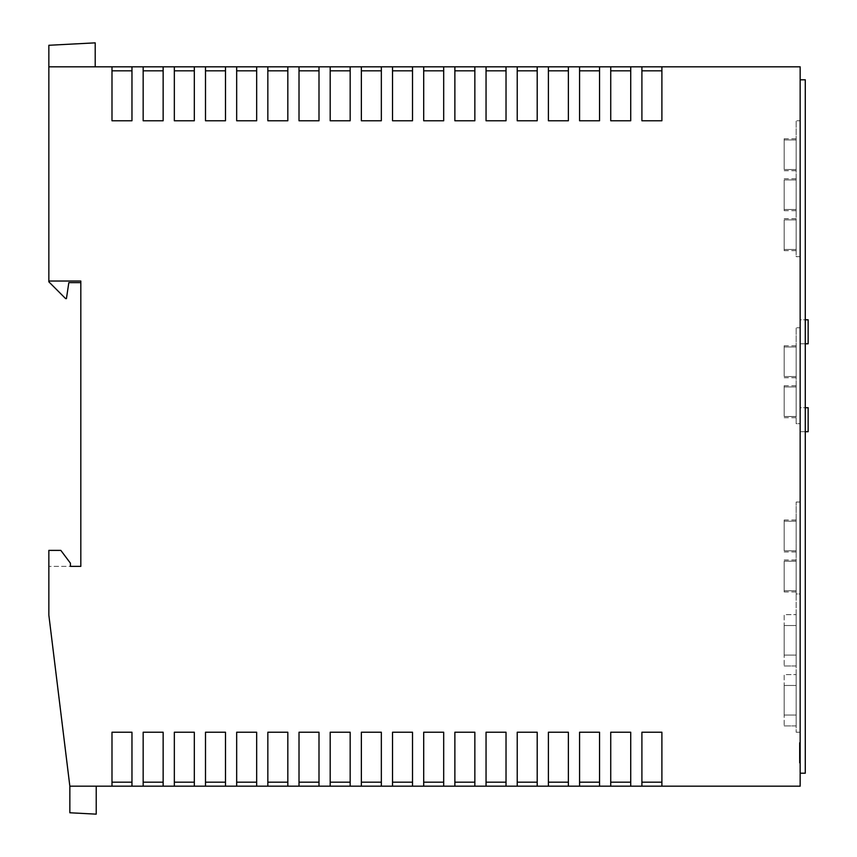 <?xml version="1.0" encoding="UTF-8"?>
<svg xmlns="http://www.w3.org/2000/svg" width="857" height="857" viewBox="0 0 857 857"><rect width="100%" height="100%" fill="white"/><g stroke="black" fill="none" stroke-linecap="round" stroke-linejoin="round"><path stroke-width="0.64" stroke-dasharray="4.29 3.21" d="M799.367 752.714L799.367 762.998L799.367 742.601L799.367 753.217L799.367 744.155L799.367 750.336L800.159 750.357L800.159 746.522L800.159 754.181L800.159 742.601L800.159 762.998L800.159 742.601L800.159 762.998L800.159 742.601L800.159 762.998L800.159 742.601L800.159 762.998L800.159 742.601L800.159 753.217L800.159 747.229L800.159 750.336L799.367 750.336L799.367 746.522L799.367 752.714L800.159 752.714M796.164 361.761L796.164 345.778L796.164 361.761M784.176 361.761L784.176 345.778L784.176 361.761M796.164 401.729L796.164 385.736L796.164 401.729M784.176 401.729L784.176 385.736L784.176 401.729M796.164 194.71L796.164 210.693L796.164 194.71M784.176 194.71L784.176 210.693L784.176 194.71M796.164 154.753L796.164 138.759L796.164 154.753M784.176 154.753L784.176 138.759L784.176 154.753M796.164 234.679L796.164 250.662L796.164 234.679M784.176 234.679L784.176 250.662L784.176 234.679M784.176 725.911L796.164 725.911L796.164 674.598L796.164 725.911L784.176 725.911L784.176 674.598L796.164 674.598L784.176 674.598L784.176 725.911M796.164 575.968L796.164 591.951L796.164 575.968M784.176 575.968L784.176 591.951L784.176 575.968M796.164 536L796.164 520.017L796.164 536M784.176 536L784.176 520.017L784.176 536M784.176 665.964L796.164 665.964L796.164 614.651L796.164 665.964L784.176 665.964L784.176 614.651L796.164 614.651L784.176 614.651L784.176 665.964M805.28 343.775L800.159 343.775L808.151 343.775L808.151 319.8L800.159 319.8L800.159 343.775L800.159 319.8L805.28 319.8M805.28 431.692L800.159 431.692L808.151 431.692L808.151 407.718L800.159 407.718L800.159 431.692L800.159 407.718L805.28 407.718M800.159 746.576L800.159 744.187L800.159 746.576L799.367 746.576M800.159 744.155L799.367 744.155M799.367 755.36L799.367 742.601L800.159 742.601L799.367 742.601L800.159 742.601L799.367 742.601L799.367 762.998L800.159 762.998L799.367 762.998L799.367 742.601L800.159 742.601L799.367 742.601L799.367 758.295L799.367 755.092L800.159 755.092L799.367 755.092L799.367 760.459L799.367 745.14L800.159 745.14L799.367 745.14L799.367 744.262L800.159 744.262L799.367 744.262L800.159 743.555L799.367 743.555L800.159 743.03L799.367 742.601L800.159 742.601L799.367 742.601L799.367 745.14L800.159 745.14L799.367 745.14L799.367 744.262L800.159 744.262L799.367 744.262L800.159 743.555L799.367 743.555L800.159 743.03L799.367 742.601L800.159 742.601L799.367 742.601L799.367 760.459L800.159 760.459L799.367 760.459L799.367 761.337L799.367 745.14L799.367 749.65L800.159 749.682L799.367 749.65L799.367 755.36L800.159 755.36M800.159 593.955L800.159 732.221L800.159 502.031L800.159 593.955L796.164 593.955L796.164 732.221L800.159 732.221L796.164 732.221L796.164 502.031L796.164 593.955L800.159 593.955M800.159 256.661L800.159 120.783L800.159 256.661L796.164 256.661L796.164 120.783L800.159 120.783L796.164 120.783L796.164 256.661L800.159 256.661M800.159 423.701L800.159 327.792L800.159 423.701L796.164 423.701L796.164 327.792L800.159 327.792L796.164 327.792L796.164 423.701L800.159 423.701M800.159 786.18L800.159 66.825L48.849 66.825L48.849 281.032L80.815 281.032L80.815 566.37L48.849 566.37L70.424 566.37L70.424 563.178L70.424 566.37L70.424 563.178L60.836 550.387L70.424 563.178L60.836 550.387L48.849 550.387L48.849 615.133L69.846 786.18L800.159 786.18M800.159 79.797L800.159 773.207L800.159 79.797L805.28 79.797L805.28 773.207L800.159 773.207M287.823 70.82L287.823 120.783L287.823 70.82L267.845 70.82L267.845 120.783L267.845 66.825L267.845 120.783L287.823 120.783L267.845 120.783L287.823 120.783L287.823 66.825L267.845 66.825L287.823 66.825L287.823 70.82L267.845 70.82L287.823 70.82L287.823 66.825L287.823 70.82L267.845 70.82L287.823 70.82L287.823 66.825M318.997 70.82L318.997 120.783L299.018 120.783L299.018 70.82L299.018 120.783L318.997 120.783L299.018 120.783L299.018 66.825L318.997 66.825L299.018 66.825L299.018 70.82L318.997 70.82L299.018 70.82L318.997 70.82L318.997 66.825L318.997 120.783L318.997 66.825L318.997 70.82L299.018 70.82L299.018 66.825L299.018 70.82L318.997 70.82L318.997 66.825M350.17 70.82L350.17 120.783L330.191 120.783L330.191 70.82L330.191 120.783L350.17 120.783L330.191 120.783L330.191 66.825L350.17 66.825L330.191 66.825L330.191 70.82L350.17 70.82L330.191 70.82L350.17 70.82L350.17 66.825L350.17 120.783L350.17 66.825L350.17 70.82L330.191 70.82L330.191 66.825L330.191 70.82L350.17 70.82L350.17 66.825M381.344 70.82L361.365 70.82L381.344 70.82L381.344 120.783L361.365 120.783L361.365 70.82L361.365 120.783L381.344 120.783L361.365 120.783L361.365 66.825L381.344 66.825L361.365 66.825L361.365 70.82L381.344 70.82L361.365 70.82L381.344 70.82L381.344 66.825L381.344 120.783L381.344 66.825M412.517 70.82L412.517 120.783L392.527 120.783L392.527 70.82L392.527 120.783L412.517 120.783L392.527 120.783L392.527 66.825L412.517 66.825L392.527 66.825L392.527 70.82L412.517 70.82L392.527 70.82L412.517 70.82L412.517 66.825L412.517 120.783L412.517 66.825L412.517 70.82L392.527 70.82L392.527 66.825L392.527 70.82L412.517 70.82L412.517 66.825M443.69 70.82L443.69 120.783L423.701 120.783L423.701 70.82L423.701 120.783L443.69 120.783L423.701 120.783L423.701 66.825L443.69 66.825L423.701 66.825L423.701 70.82L443.69 70.82L423.701 70.82L443.69 70.82L443.69 66.825L443.69 120.783L443.69 66.825L443.69 70.82L423.701 70.82L423.701 66.825L423.701 70.82L443.69 70.82L443.69 66.825M474.853 70.82L454.874 70.82L474.853 70.82L474.853 120.783L454.874 120.783L454.874 70.82L454.874 120.783L474.853 120.783L454.874 120.783L454.874 66.825L474.853 66.825L454.874 66.825L454.874 70.82L474.853 70.82L454.874 70.82L474.853 70.82L474.853 66.825L474.853 120.783L474.853 66.825M506.026 70.82L506.026 120.783L486.048 120.783L486.048 70.82L486.048 120.783L506.026 120.783L486.048 120.783L486.048 66.825L506.026 66.825L486.048 66.825L486.048 70.82L506.026 70.82L486.048 70.82L506.026 70.82L506.026 66.825L506.026 120.783L506.026 66.825L506.026 70.82L486.048 70.82L486.048 66.825L486.048 70.82L506.026 70.82L506.026 66.825M537.2 70.82L537.2 120.783L517.221 120.783L517.221 70.82L517.221 120.783L537.2 120.783L517.221 120.783L517.221 66.825L537.2 66.825L517.221 66.825L517.221 70.82L537.2 70.82L517.221 70.82L537.2 70.82L537.2 66.825L537.2 120.783L537.2 66.825L537.2 70.82L517.221 70.82L517.221 66.825L517.221 70.82L537.2 70.82L537.2 66.825M568.373 70.82L568.373 120.783L548.394 120.783L548.394 70.82L548.394 120.783L568.373 120.783L548.394 120.783L548.394 66.825L568.373 66.825L548.394 66.825L548.394 70.82L568.373 70.82L548.394 70.82L568.373 70.82L568.373 66.825L568.373 120.783L568.373 66.825L568.373 70.82L548.394 70.82L548.394 66.825L548.394 70.82L568.373 70.82L568.373 66.825M599.546 70.82L599.546 120.783L579.568 120.783L579.568 70.82L579.568 120.783L599.546 120.783L579.568 120.783L579.568 66.825L599.546 66.825L579.568 66.825L579.568 70.82L599.546 70.82L579.568 70.82L599.546 70.82L599.546 66.825L599.546 120.783L599.546 66.825L599.546 70.82L579.568 70.82L579.568 66.825L579.568 70.82L599.546 70.82L599.546 66.825M630.72 70.82L630.72 120.783L610.73 120.783L610.73 70.82L610.73 120.783L630.72 120.783L610.73 120.783L610.73 66.825L630.72 66.825L610.73 66.825L610.73 70.82L630.72 70.82L610.73 70.82L630.72 70.82L630.72 66.825L630.72 120.783L630.72 66.825L630.72 70.82L610.73 70.82L610.73 66.825L610.73 70.82L630.72 70.82L630.72 66.825M661.893 70.82L641.904 70.82L661.893 70.82L661.893 120.783L641.904 120.783L641.904 70.82L641.904 120.783L661.893 120.783L641.904 120.783L641.904 66.825L661.893 66.825L641.904 66.825L641.904 70.82L661.893 70.82L641.904 70.82L661.893 70.82L661.893 66.825L661.893 120.783L661.893 66.825M661.893 782.184L641.904 782.184L641.904 732.221L641.904 782.184L661.893 782.184L661.893 732.221L641.904 732.221L661.893 732.221L661.893 786.18L641.904 786.18L641.904 732.221L661.893 732.221L661.893 782.184L641.904 782.184L641.904 786.18L661.893 786.18L661.893 782.184L661.893 786.18L661.893 782.184L641.904 782.184L661.893 782.184L661.893 786.18M630.72 782.184L610.73 782.184L610.73 732.221L610.73 782.184L630.72 782.184L630.72 732.221L610.73 732.221L630.72 732.221L630.72 786.18L610.73 786.18L610.73 732.221L630.72 732.221L630.72 782.184L610.73 782.184L610.73 786.18L630.72 786.18L630.72 782.184L630.72 786.18L630.72 782.184L610.73 782.184L630.72 782.184L630.72 786.18M599.546 782.184L579.568 782.184L579.568 732.221L579.568 782.184L599.546 782.184L599.546 732.221L579.568 732.221L599.546 732.221L599.546 786.18L579.568 786.18L579.568 732.221L599.546 732.221L599.546 782.184L579.568 782.184L579.568 786.18L599.546 786.18L599.546 782.184L599.546 786.18L599.546 782.184L579.568 782.184L599.546 782.184L599.546 786.18M568.373 782.184L548.394 782.184L548.394 732.221L548.394 782.184L568.373 782.184L568.373 732.221L548.394 732.221L568.373 732.221L568.373 786.18L548.394 786.18L548.394 732.221L568.373 732.221L568.373 782.184L548.394 782.184L548.394 786.18L568.373 786.18L568.373 782.184L568.373 786.18L568.373 782.184L548.394 782.184L568.373 782.184L568.373 786.18M537.2 782.184L517.221 782.184L517.221 732.221L517.221 782.184L537.2 782.184L537.2 732.221L517.221 732.221L537.2 732.221L537.2 786.18L517.221 786.18L517.221 732.221L537.2 732.221L537.2 782.184L517.221 782.184L517.221 786.18L537.2 786.18L537.2 782.184L537.2 786.18L537.2 782.184L517.221 782.184L537.2 782.184L537.2 786.18M506.026 782.184L486.048 782.184L486.048 732.221L486.048 782.184L506.026 782.184L506.026 732.221L486.048 732.221L506.026 732.221L506.026 786.18L486.048 786.18L486.048 732.221L506.026 732.221L506.026 782.184L486.048 782.184L486.048 786.18L506.026 786.18L506.026 782.184L506.026 786.18L506.026 782.184L486.048 782.184L506.026 782.184L506.026 786.18M474.853 782.184L454.874 782.184L454.874 732.221L454.874 782.184L474.853 782.184L474.853 732.221L454.874 732.221L474.853 732.221L474.853 786.18L454.874 786.18L454.874 732.221L474.853 732.221L474.853 782.184L454.874 782.184L454.874 786.18L474.853 786.18L474.853 782.184L474.853 786.18L474.853 782.184L454.874 782.184L474.853 782.184L474.853 786.18M443.69 782.184L423.701 782.184L423.701 732.221L423.701 782.184L443.69 782.184L443.69 732.221L423.701 732.221L443.69 732.221L443.69 786.18L423.701 786.18L423.701 732.221L443.69 732.221L443.69 782.184L423.701 782.184L423.701 786.18L443.69 786.18L443.69 782.184L443.69 786.18L443.69 782.184L423.701 782.184L443.69 782.184L443.69 786.18M412.517 782.184L392.527 782.184L392.527 732.221L392.527 782.184L412.517 782.184L412.517 732.221L392.527 732.221L412.517 732.221L412.517 786.18L392.527 786.18L392.527 732.221L412.517 732.221L412.517 782.184L392.527 782.184L392.527 786.18L412.517 786.18L412.517 782.184L412.517 786.18L412.517 782.184L392.527 782.184L412.517 782.184L412.517 786.18M381.344 782.184L361.365 782.184L361.365 732.221L361.365 782.184L381.344 782.184L381.344 732.221L361.365 732.221L381.344 732.221L381.344 786.18L361.365 786.18L361.365 732.221L381.344 732.221L381.344 782.184L361.365 782.184L361.365 786.18L381.344 786.18L381.344 782.184L381.344 786.18L381.344 782.184L361.365 782.184L381.344 782.184L381.344 786.18M350.17 782.184L330.191 782.184L330.191 732.221L330.191 782.184L350.17 782.184L350.17 732.221L330.191 732.221L350.17 732.221L350.17 786.18L330.191 786.18L330.191 732.221L350.17 732.221L350.17 782.184L330.191 782.184L330.191 786.18L350.17 786.18L350.17 782.184L350.17 786.18L350.17 782.184L330.191 782.184L350.17 782.184L350.17 786.18M318.997 782.184L299.018 782.184L299.018 732.221L299.018 782.184L318.997 782.184L318.997 732.221L299.018 732.221L318.997 732.221L318.997 786.18L299.018 786.18L299.018 732.221L318.997 732.221L318.997 782.184L299.018 782.184L299.018 786.18L318.997 786.18L318.997 782.184L318.997 786.18L318.997 782.184L299.018 782.184L318.997 782.184L318.997 786.18M287.823 782.184L267.845 782.184L267.845 732.221L267.845 782.184L287.823 782.184L287.823 732.221L267.845 732.221L287.823 732.221L287.823 786.18L267.845 786.18L267.845 732.221L287.823 732.221L287.823 782.184L267.845 782.184L267.845 786.18L287.823 786.18L287.823 782.184L287.823 786.18L287.823 782.184L267.845 782.184L287.823 782.184L287.823 786.18M256.661 782.184L236.671 782.184L236.671 732.221L236.671 782.184L256.661 782.184L256.661 732.221L236.671 732.221L256.661 732.221L256.661 786.18L236.671 786.18L236.671 732.221L256.661 732.221L256.661 782.184L236.671 782.184L236.671 786.18L256.661 786.18L256.661 782.184L256.661 786.18L256.661 782.184L236.671 782.184L256.661 782.184L256.661 786.18M225.487 782.184L205.498 782.184L205.498 732.221L205.498 782.184L225.487 782.184L225.487 732.221L205.498 732.221L225.487 732.221L225.487 786.18L205.498 786.18L205.498 732.221L225.487 732.221L225.487 782.184L205.498 782.184L205.498 786.18L225.487 786.18L225.487 782.184L225.487 786.18L225.487 782.184L205.498 782.184L225.487 782.184L225.487 786.18M194.314 782.184L174.335 782.184L174.335 732.221L174.335 782.184L194.314 782.184L194.314 732.221L174.335 732.221L194.314 732.221L194.314 786.18L174.335 786.18L174.335 732.221L194.314 732.221L194.314 782.184L174.335 782.184L174.335 786.18L194.314 786.18L194.314 782.184L194.314 786.18L194.314 782.184L174.335 782.184L194.314 782.184L194.314 786.18M163.141 782.184L143.162 782.184L143.162 732.221L143.162 782.184L163.141 782.184L163.141 732.221L143.162 732.221L163.141 732.221L163.141 786.18L143.162 786.18L143.162 732.221L163.141 732.221L163.141 782.184L143.162 782.184L143.162 786.18L163.141 786.18L163.141 782.184L163.141 786.18L163.141 782.184L143.162 782.184L163.141 782.184L163.141 786.18M131.967 782.184L111.988 782.184L111.988 732.221L111.988 782.184L131.967 782.184L131.967 732.221L111.988 732.221L131.967 732.221L131.967 786.18L111.988 786.18L111.988 732.221L131.967 732.221L131.967 782.184L111.988 782.184L111.988 786.18L131.967 786.18L131.967 782.184L131.967 786.18L131.967 782.184L111.988 782.184L131.967 782.184L131.967 786.18M48.849 550.387L60.836 550.387L48.849 550.387L48.849 566.37L48.849 550.387M131.967 70.82L131.967 120.783L111.988 120.783L111.988 70.82L111.988 120.783L131.967 120.783L111.988 120.783L111.988 66.825L131.967 66.825L111.988 66.825L111.988 70.82L131.967 70.82L111.988 70.82L131.967 70.82L131.967 66.825L131.967 120.783L131.967 66.825L131.967 70.82L111.988 70.82L111.988 66.825L111.988 70.82L131.967 70.82L131.967 66.825M163.141 70.82L163.141 120.783L143.162 120.783L143.162 70.82L143.162 120.783L163.141 120.783L143.162 120.783L143.162 66.825L163.141 66.825L143.162 66.825L143.162 70.82L163.141 70.82L143.162 70.82L163.141 70.82L163.141 66.825L163.141 120.783L163.141 66.825L163.141 70.82L143.162 70.82L143.162 66.825L143.162 70.82L163.141 70.82L163.141 66.825M194.314 70.82L194.314 120.783L174.335 120.783L174.335 70.82L174.335 120.783L194.314 120.783L174.335 120.783L174.335 66.825L194.314 66.825L174.335 66.825L174.335 70.82L194.314 70.82L174.335 70.82L194.314 70.82L194.314 66.825L194.314 120.783L194.314 66.825L194.314 70.82L174.335 70.82L174.335 66.825L174.335 70.82L194.314 70.82L194.314 66.825M225.487 70.82L225.487 120.783L205.498 120.783L205.498 70.82L205.498 120.783L225.487 120.783L205.498 120.783L205.498 66.825L225.487 66.825L205.498 66.825L205.498 70.82L225.487 70.82L205.498 70.82L225.487 70.82L225.487 66.825L225.487 120.783L225.487 66.825L225.487 70.82L205.498 70.82L225.487 70.82L225.487 66.825M256.661 70.82L256.661 120.783L236.671 120.783L236.671 70.82L236.671 120.783L256.661 120.783L236.671 120.783L236.671 66.825L256.661 66.825L236.671 66.825L236.671 70.82L256.661 70.82L236.671 70.82L256.661 70.82L256.661 66.825L256.661 120.783L256.661 66.825L256.661 70.82L236.671 70.82L236.671 66.825L236.671 70.82L256.661 70.82L256.661 66.825M48.849 66.825L95.202 66.825L95.202 42.85L48.849 45.282L48.849 66.825L95.202 66.825M80.815 282.628L80.815 281.032L48.849 281.032L48.849 281.835L65.625 298.622L66.428 298.622L68.828 282.628L80.815 282.628L80.815 281.032L48.849 281.032M96.22 786.18L69.846 786.18L69.846 812.768L96.22 814.15L96.22 786.18L69.846 786.18M641.904 782.184L641.904 786.18M423.701 782.184L423.701 786.18M392.527 782.184L392.527 786.18M299.018 782.184L299.018 786.18M330.191 782.184L330.191 786.18M361.365 782.184L361.365 786.18M517.221 782.184L517.221 786.18M486.048 782.184L486.048 786.18M454.874 782.184L454.874 786.18M610.73 782.184L610.73 786.18M579.568 782.184L579.568 786.18M548.394 782.184L548.394 786.18M111.988 782.184L111.988 786.18M205.498 782.184L205.498 786.18M236.671 782.184L236.671 786.18M267.845 782.184L267.845 786.18M174.335 782.184L174.335 786.18M143.162 782.184L143.162 786.18M641.904 70.82L641.904 66.825M423.701 70.82L423.701 66.825M392.527 70.82L392.527 66.825M299.018 70.82L299.018 66.825M330.191 70.82L330.191 66.825M361.365 70.82L361.365 66.825M517.221 70.82L517.221 66.825M486.048 70.82L486.048 66.825M454.874 70.82L454.874 66.825M610.73 70.82L610.73 66.825M548.394 70.82L548.394 66.825M579.568 70.82L579.568 66.825M205.498 70.82L205.498 66.825M267.845 70.82L267.845 66.825M236.671 70.82L236.671 66.825M174.335 70.82L174.335 66.825M111.988 70.82L111.988 66.825M143.162 70.82L143.162 66.825M796.164 376.544L796.164 346.978L796.164 376.544L784.176 376.544L784.176 346.978L796.164 346.978L784.176 346.978L784.176 376.544L796.164 376.544M796.164 416.513L796.164 386.935L796.164 416.513L784.176 416.513L784.176 386.935L796.164 386.935L784.176 386.935L784.176 416.513L796.164 416.513M796.164 169.536L796.164 139.959L796.164 169.536L784.176 169.536L784.176 139.959L796.164 139.959L784.176 139.959L784.176 169.536L796.164 169.536M796.164 209.494L796.164 179.927L796.164 209.494L784.176 209.494L784.176 179.927L796.164 179.927L784.176 179.927L784.176 209.494L796.164 209.494M796.164 249.462L796.164 219.885L796.164 249.462L784.176 249.462L784.176 219.885L796.164 219.885L784.176 219.885L784.176 249.462L796.164 249.462M796.164 502.031L800.159 502.031L796.164 502.031M796.164 550.794L796.164 521.217L796.164 550.794L784.176 550.794L784.176 521.217L796.164 521.217L784.176 521.217L784.176 550.794L796.164 550.794M796.164 561.174L796.164 590.752L796.164 561.174L784.176 561.174L784.176 590.752L796.164 590.752L784.176 590.752L784.176 561.174L796.164 561.174M796.164 625.524L796.164 655.091L796.164 625.524L784.176 625.524L784.176 655.091L796.164 655.091L784.176 655.091L784.176 625.524L796.164 625.524M796.164 715.038L796.164 685.471L796.164 715.038L784.176 715.038L784.176 685.471L796.164 685.471L784.176 685.471L784.176 715.038L796.164 715.038M799.367 751.953L800.159 751.953M799.367 751.161L800.159 751.161M799.367 749.521L800.159 749.521M799.367 748.729L800.159 748.729M799.367 747.968L800.159 747.968M799.367 747.25L800.159 747.25L799.367 747.229M799.367 745.965L800.159 745.965M799.367 745.419L800.159 745.419M799.367 744.969L800.159 744.969M799.367 744.615L800.159 744.615M799.367 744.358L800.159 744.358M799.367 744.208L800.159 744.208L799.367 744.187M799.367 744.304L800.159 744.304M799.367 744.476L800.159 744.476M799.367 744.712L800.159 744.712M799.367 745.001L800.159 745.001M799.367 745.354L800.159 745.354M799.367 745.761L800.159 745.761M799.367 746.211L800.159 746.211M799.367 746.704L800.159 746.704M799.367 747.797L800.159 747.797M799.367 748.407L800.159 748.407M799.367 749.029L800.159 749.029M799.367 750.453L800.159 750.453M799.367 753.217L800.159 753.217M799.367 756.056L800.159 756.056M799.367 755.703L800.159 755.703M799.367 755.253L800.159 755.253M799.367 754.728L800.159 754.728M799.367 754.106L800.159 754.106M799.367 755.06L799.367 753.421L800.159 753.432L799.367 752.767L799.367 762.998L800.159 762.998L799.367 762.998L800.159 762.998L799.367 762.998L800.159 762.998L799.367 762.998L800.159 762.998L799.367 762.998L800.159 762.998L799.367 762.998L799.367 754.963L800.159 758.488L800.159 754.963L800.159 756.163L799.367 756.153L799.367 755.06L800.159 755.06M799.367 755.435L800.159 755.435M799.367 753.067L800.159 753.067M799.367 758.295L800.159 758.295L800.159 747.304L800.159 758.295L799.367 758.295L799.367 747.304L800.159 747.304L799.367 747.304L799.367 758.295L800.159 758.295L799.367 758.295M799.367 750.528L800.159 750.528L799.367 750.528M799.367 761.337L800.159 761.337M799.367 762.044L800.159 762.044M799.367 762.569L800.159 762.569M799.367 762.891L800.159 762.891M799.367 743.062L800.159 743.062M799.367 760.459L800.159 760.459M799.367 747.304L800.159 747.304L799.367 747.304M799.367 750.346L799.367 754.181L799.367 750.346M799.367 752.189L799.367 748.504L799.367 752.189L800.159 752.189L800.159 748.504L800.159 752.189L799.367 752.189M799.367 748.504L800.159 748.504L799.367 748.504M799.367 754.588L800.159 754.588L799.367 754.567M799.367 753.999L800.159 753.999L799.367 754.021M799.367 753.014L800.159 753.014M799.367 752.05L800.159 752.05M799.367 751.482L800.159 751.482M799.367 750.711L800.159 750.711M799.367 745.14L800.159 745.14M799.367 744.262L800.159 744.262M799.367 743.555L800.159 743.555M799.367 743.03L800.159 743.03M799.367 742.708L800.159 742.708M799.367 742.601L800.159 742.601L799.367 742.601L799.367 762.998L800.159 762.998L799.367 762.998L800.159 762.998L799.367 762.998L799.367 742.601L800.159 742.601M799.367 756.431L800.159 756.431M799.367 750.582L799.367 747.111L799.367 750.582L800.159 751.043L800.159 747.111L800.159 750.582M799.367 750.914L800.159 750.914M799.367 751.043L800.159 751.043L799.367 751.043M799.367 750.164L800.159 750.164M799.367 747.111L800.159 747.111L799.367 747.111M799.367 758.488L800.159 758.488L799.367 758.488M799.367 755.563L800.159 755.563M799.367 755.124L800.159 755.124M799.367 754.963L800.159 754.963L799.367 754.963M799.367 755.488L800.159 755.488M799.367 755.853L800.159 755.853M799.367 756.367L800.159 756.367M799.367 756.495L800.159 756.495M799.367 756.549L800.159 756.549M799.367 755.638L800.159 755.638M799.367 752.767L800.159 752.767M799.367 747.54L800.159 747.54L799.367 747.54M799.367 746.522L800.159 746.522M784.176 345.778L796.164 345.778M784.176 385.736L796.164 385.736M784.176 178.727L796.164 178.727M784.176 138.759L796.164 138.759M784.176 218.696L796.164 218.696M784.176 559.985L796.164 559.985M784.176 520.017L796.164 520.017M784.176 551.983L796.164 551.983M784.176 591.951L796.164 591.951M784.176 250.662L796.164 250.662M784.176 170.736L796.164 170.736M784.176 210.693L796.164 210.693M784.176 417.713L796.164 417.713M784.176 377.744L796.164 377.744M799.367 754.181L800.159 754.181"/><path stroke-width="1.29" d="M800.159 786.18L800.159 66.825L661.893 66.825L661.893 120.783L641.904 120.783L641.904 66.825L630.72 66.825L630.72 120.783L610.73 120.783L610.73 66.825L599.546 66.825L599.546 120.783L579.568 120.783L579.568 66.825L568.373 66.825L568.373 120.783L548.394 120.783L548.394 66.825L537.2 66.825L537.2 120.783L517.221 120.783L517.221 66.825L506.026 66.825L506.026 120.783L486.048 120.783L486.048 66.825L474.853 66.825L474.853 120.783L454.874 120.783L454.874 66.825L443.69 66.825L443.69 120.783L423.701 120.783L423.701 66.825L412.517 66.825L412.517 120.783L392.527 120.783L392.527 66.825L381.344 66.825L381.344 120.783L361.365 120.783L361.365 66.825L350.17 66.825L350.17 120.783L330.191 120.783L330.191 66.825L318.997 66.825L318.997 120.783L299.018 120.783L299.018 66.825L287.823 66.825L287.823 120.783L267.845 120.783L267.845 66.825L256.661 66.825L256.661 120.783L236.671 120.783L236.671 66.825L225.487 66.825L225.487 120.783L205.498 120.783L205.498 66.825L194.314 66.825L194.314 120.783L174.335 120.783L174.335 66.825L163.141 66.825L163.141 120.783L143.162 120.783L143.162 66.825L131.967 66.825L131.967 120.783L111.988 120.783L111.988 66.825L48.849 66.825L48.849 281.032L80.815 281.032L80.815 566.37L70.424 566.37L70.424 563.178L60.836 550.387L48.849 550.387L48.849 615.133L69.846 786.18L800.159 786.18M131.967 786.18L131.967 732.221L111.988 732.221L111.988 786.18M163.141 786.18L163.141 732.221L143.162 732.221L143.162 786.18M194.314 786.18L194.314 732.221L174.335 732.221L174.335 786.18M225.487 786.18L225.487 732.221L205.498 732.221L205.498 786.18M256.661 786.18L256.661 732.221L236.671 732.221L236.671 786.18M287.823 786.18L287.823 732.221L267.845 732.221L267.845 786.18M318.997 786.18L318.997 732.221L299.018 732.221L299.018 786.18M350.17 786.18L350.17 732.221L330.191 732.221L330.191 786.18M381.344 786.18L381.344 732.221L361.365 732.221L361.365 786.18M412.517 786.18L412.517 732.221L392.527 732.221L392.527 786.18M443.69 786.18L443.69 732.221L423.701 732.221L423.701 786.18M474.853 786.18L474.853 732.221L454.874 732.221L454.874 786.18M506.026 786.18L506.026 732.221L486.048 732.221L486.048 786.18M537.2 786.18L537.2 732.221L517.221 732.221L517.221 786.18M568.373 786.18L568.373 732.221L548.394 732.221L548.394 786.18M599.546 786.18L599.546 732.221L579.568 732.221L579.568 786.18M630.72 786.18L630.72 732.221L610.73 732.221L610.73 786.18M661.893 786.18L661.893 732.221L641.904 732.221L641.904 786.18M443.69 70.82L423.701 70.82M474.853 70.82L454.874 70.82M412.517 70.82L392.527 70.82M350.17 70.82L330.191 70.82M318.997 70.82L299.018 70.82M381.344 70.82L361.365 70.82M537.2 70.82L517.221 70.82M506.026 70.82L486.048 70.82M630.72 70.82L610.73 70.82M568.373 70.82L548.394 70.82M599.546 70.82L579.568 70.82M131.967 70.82L111.988 70.82M256.661 70.82L236.671 70.82M287.823 70.82L267.845 70.82M194.314 70.82L174.335 70.82M225.487 70.82L205.498 70.82M163.141 70.82L143.162 70.82M111.988 66.825L131.967 66.825M143.162 66.825L163.141 66.825M174.335 66.825L194.314 66.825M205.498 66.825L225.487 66.825M236.671 66.825L256.661 66.825M267.845 66.825L287.823 66.825M299.018 66.825L318.997 66.825M330.191 66.825L350.17 66.825M361.365 66.825L381.344 66.825M392.527 66.825L412.517 66.825M423.701 66.825L443.69 66.825M454.874 66.825L474.853 66.825M486.048 66.825L506.026 66.825M517.221 66.825L537.2 66.825M548.394 66.825L568.373 66.825M579.568 66.825L599.546 66.825M610.73 66.825L630.72 66.825M641.904 66.825L661.893 66.825M661.893 70.82L641.904 70.82M48.849 281.032L48.849 281.835L65.625 298.622L66.428 298.622L68.828 282.628L80.815 282.628M95.202 66.825L95.202 42.85L48.849 45.282L48.849 66.825M69.846 786.18L69.846 812.768L96.22 814.15L96.22 786.18M661.893 782.184L641.904 782.184M443.69 782.184L423.701 782.184M474.853 782.184L454.874 782.184M412.517 782.184L392.527 782.184M350.17 782.184L330.191 782.184M318.997 782.184L299.018 782.184M381.344 782.184L361.365 782.184M537.2 782.184L517.221 782.184M506.026 782.184L486.048 782.184M630.72 782.184L610.73 782.184M568.373 782.184L548.394 782.184M599.546 782.184L579.568 782.184M131.967 782.184L111.988 782.184M256.661 782.184L236.671 782.184M287.823 782.184L267.845 782.184M194.314 782.184L174.335 782.184M225.487 782.184L205.498 782.184M163.141 782.184L143.162 782.184M800.159 79.797L805.28 79.797L805.28 773.207L800.159 773.207M805.28 431.692L808.151 431.692L808.151 407.718L805.28 407.718M805.28 343.775L808.151 343.775L808.151 319.8L805.28 319.8"/></g></svg>
